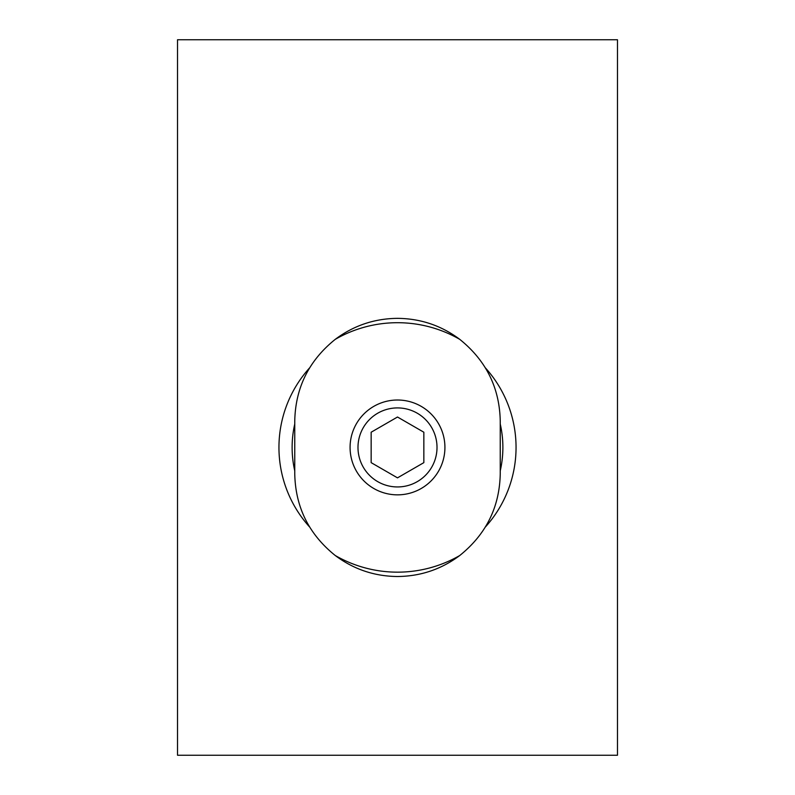 <?xml version="1.0" encoding="UTF-8"?>
<svg xmlns="http://www.w3.org/2000/svg" width="795" height="795" viewBox="0 0 795 795"><rect width="100%" height="100%" fill="white"/><g stroke="black" fill="none" stroke-linecap="round" stroke-linejoin="round"><path stroke-width="1.19" d="M309.613 526.996A118.544 118.544 0 0 1 309.613 367.876M485.387 367.876A118.544 118.544 0 0 1 485.387 526.996M294.756 470.849A105.377 105.377 0 0 1 294.756 424.013M500.244 424.013A105.377 105.377 0 0 1 500.244 470.849M500.244 447.436L500.244 473.78C499.588 507.111 486.073 534.359 459.709 555.546C441.334 569.309 420.595 576.295 397.5 576.514C374.415 576.305 353.676 569.309 335.281 555.536C308.927 534.359 295.412 507.101 294.756 473.78L294.756 421.092C295.412 387.761 308.927 360.503 335.291 339.316C353.666 325.562 374.405 318.566 397.5 318.348C420.585 318.566 441.324 325.553 459.719 339.326C486.073 360.503 499.588 387.761 500.244 421.092L500.244 447.436M350.078 447.436A47.422 47.422 0 0 1 397.5 400.014A47.422 47.422 0 0 1 444.922 447.436A47.422 47.422 0 0 1 397.5 494.848A47.422 47.422 0 0 1 350.078 447.436M357.989 447.436A39.511 39.511 0 0 0 397.5 486.947A39.511 39.511 0 0 0 437.012 447.436A39.511 39.511 0 0 0 397.5 407.915A39.511 39.511 0 0 0 357.989 447.436M371.156 432.222L371.156 462.64L397.5 477.855L423.844 462.64L423.844 432.222L397.5 417.017L371.156 432.222M177.523 39.75L177.523 755.25L617.476 755.25L617.476 39.75L177.523 39.75M459.719 339.326A124.736 124.736 0 0 0 335.291 339.326M335.281 555.536A124.736 124.736 0 0 0 459.709 555.546"/></g></svg>
